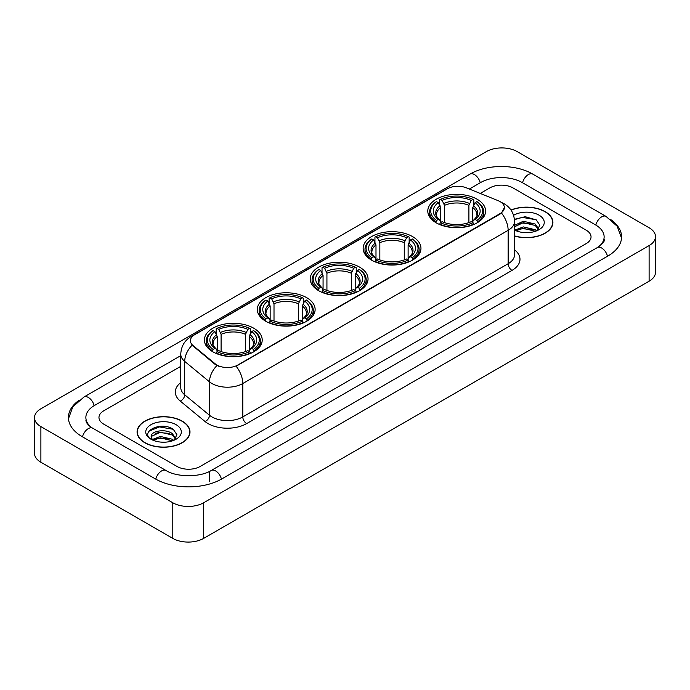 <?xml version="1.0" encoding="UTF-8"?>
<svg xmlns="http://www.w3.org/2000/svg" width="690" height="690" viewBox="0 0 690 690"><rect width="100%" height="100%" fill="white"/><g stroke="black" fill="none" stroke-linecap="round" stroke-linejoin="round"><path stroke-width="1.03" d="M253.748 328.207A28.911 16.689 0 0 0 222.24 324.593A28.911 16.689 0 0 0 204.395 340.015A28.911 16.689 0 0 0 212.865 351.814A28.911 16.689 0 0 0 244.372 355.428A28.911 16.689 0 0 0 262.217 340.015A28.911 16.689 0 0 0 253.748 328.207M412.491 236.558A28.911 16.689 0 0 0 380.992 232.944A28.911 16.689 0 0 0 363.147 248.357A28.911 16.689 0 0 0 371.608 260.164A28.911 16.689 0 0 0 403.115 263.778A28.911 16.689 0 0 0 420.96 248.357A28.911 16.689 0 0 0 412.491 236.558M359.576 267.108A28.911 16.689 0 0 0 328.078 263.494A28.911 16.689 0 0 0 310.233 278.907A28.911 16.689 0 0 0 318.694 290.714A28.911 16.689 0 0 0 350.201 294.328A28.911 16.689 0 0 0 368.046 278.907A28.911 16.689 0 0 0 359.576 267.108M306.662 297.657A28.911 16.689 0 0 0 275.163 294.044A28.911 16.689 0 0 0 257.318 309.456A28.911 16.689 0 0 0 265.779 321.264A28.911 16.689 0 0 0 297.287 324.878A28.911 16.689 0 0 0 315.132 309.456A28.911 16.689 0 0 0 306.662 297.657M477.135 199.238A28.911 16.689 0 0 0 445.628 195.624A28.911 16.689 0 0 0 427.783 211.037A28.911 16.689 0 0 0 436.253 222.844A28.911 16.689 0 0 0 467.76 226.458A28.911 16.689 0 0 0 485.605 211.037A28.911 16.689 0 0 0 477.135 199.238M500.043 201.601A14.723 8.504 0 0 0 498.077 200.643L466.319 187.809A14.723 8.504 0 0 0 447.456 188.758L194.718 334.676A14.723 8.504 0 0 0 190.405 340.696A14.723 8.504 0 0 0 193.071 345.569L215.306 363.906A14.723 8.504 0 0 0 237.783 365.036L500.043 213.624A14.723 8.504 0 0 0 504.356 207.612A14.723 8.504 0 0 0 500.043 201.601M514.533 236.049A26.453 15.275 0 0 0 552.914 222.422A26.453 15.275 0 0 0 545.169 211.623A26.453 15.275 0 0 0 510.988 210.027M182.246 421.15A26.453 15.275 0 0 0 153.413 417.847A26.453 15.275 0 0 0 137.086 431.949A26.453 15.275 0 0 0 144.831 442.756A26.453 15.275 0 0 0 173.664 446.059A26.453 15.275 0 0 0 189.992 431.949A26.453 15.275 0 0 0 182.246 421.15M504.356 207.612L501.475 213.029L500.043 214.064L236.127 366.226A19.087 11.023 60 0 1 242.794 383.519A21.821 12.593 180 0 1 211.942 383.519A21.821 12.593 180 0 1 209.493 381.837L184.713 361.405A21.821 12.593 180 0 1 180.771 354.186L180.771 387.582A21.821 12.593 0 0 0 184.713 394.809L209.493 415.242A21.821 12.593 0 0 0 211.942 416.924A21.821 12.593 0 0 0 242.794 416.924L508.142 263.727A21.821 12.593 0 0 0 514.533 254.817L514.533 221.421A21.821 12.593 180 0 1 508.142 230.322A19.087 11.023 -120 0 0 501.475 213.029M218.609 366.226L215.306 364.553L192.079 345.207A19.087 12.765 129.5 0 0 184.713 361.405L184.713 394.809A5.451 3.648 -50.5 0 1 180.245 401.071A27.272 15.749 180 0 1 180.771 382.588M177.037 466.466A16.362 9.444 0 0 0 200.178 466.466L586.241 243.57A16.362 9.444 0 0 0 591.037 236.894A16.362 9.444 0 0 0 586.241 230.21L512.963 187.904A16.362 9.444 0 0 0 489.822 187.904L480.24 193.433L489.822 187.904A16.362 9.444 0 0 1 512.963 187.904L586.241 230.21A16.362 9.444 0 0 1 591.037 236.894A16.362 9.444 0 0 1 586.241 243.57L200.178 466.466A16.362 9.444 0 0 1 177.037 466.466L103.759 424.16L177.037 466.466M180.771 366.338L103.759 410.8A16.362 9.444 0 0 0 98.963 417.476A16.362 9.444 0 0 0 103.759 424.16A16.362 9.444 0 0 1 98.963 417.476A16.362 9.444 0 0 1 103.759 410.8L180.771 366.338M514.533 235.877A26.177 15.12 0 0 0 552.647 222.422A26.177 15.12 0 0 0 544.979 211.735A26.177 15.12 0 0 0 511.092 210.183M523.503 232.539L527.617 232.659M515.335 229.934L523.27 226.906L535.181 229.692L536.622 230.848M516.068 230.693L523.27 228.321L535.44 231.279M514.533 228.666A12.325 7.116 0 0 0 516.172 230.788M514.533 225.38L523.27 221.249L535.181 224.034L538.718 228.925M514.533 226.794L523.27 222.663L535.181 225.449L538.442 229.296M514.533 230.029A17.785 10.264 0 0 0 539.037 229.675A17.785 10.264 0 0 0 539.037 215.159A17.785 10.264 0 0 0 513.584 215.34M537.044 230.667L539.83 225.199L536.303 219.894L525.219 216.712L514.421 219.325M515.456 230.486L514.533 229.503M514.455 219.662L522.304 217.393L536.061 219.731M518.38 223.758L522.304 223.043L532.128 223.888M518.38 229.416L522.304 228.701L532.128 229.546M145.021 442.644A26.177 15.12 0 0 0 173.552 445.921A26.177 15.12 0 0 0 189.716 431.949A26.177 15.12 0 0 0 182.048 421.262A26.177 15.12 0 0 0 153.516 417.985A26.177 15.12 0 0 0 137.353 431.949A26.177 15.12 0 0 0 145.021 442.644M160.58 442.074L164.694 442.195M152.404 439.47L160.347 436.442L172.25 439.22L173.69 440.375M153.137 440.229L160.347 437.857L172.509 440.815M152.533 440.013L151.257 437.029A12.325 7.116 0 0 0 153.249 440.324M175.795 438.461L172.25 433.57C164.85 428.05 149.626 431.457 151.257 437.029L151.214 436.485M151.291 437.201L151.628 436.287L160.347 432.199L172.25 434.985L175.519 438.823M174.113 440.203L176.899 434.735L173.38 429.422C160.899 420.46 138.733 432.276 151.533 439.521L152.171 439.91M176.114 424.695A17.785 10.264 0 0 0 150.963 424.695A17.785 10.264 0 0 0 150.963 439.211A17.785 10.264 0 0 0 176.114 439.211A17.785 10.264 0 0 0 176.114 424.695M148.937 431.207L159.373 426.92L173.138 429.266M155.457 433.294L159.373 432.578L169.197 433.423M155.457 438.944L159.373 438.236L169.197 439.082M435.735 222.534L436.511 220.464A25.961 14.99 0 0 1 436.511 201.609L438.297 202.644A23.451 13.541 0 0 0 438.297 219.437L440.056 220.438L440.625 222.542M440.625 221.688L440.625 207.587L438.297 202.644M439.59 204.878L439.59 199.833L440.367 199.384A25.961 14.99 0 0 1 473.021 199.384L471.236 200.419A23.451 13.541 0 0 0 442.152 200.419L444.481 205.361L444.481 222.603M468.907 222.603L468.907 205.361L471.236 200.419M439.59 224.034A27.057 15.62 0 0 0 473.797 224.034L473.021 222.697A25.961 14.99 0 0 1 440.367 222.697L439.59 224.492M473.797 224.492L473.797 224.034M436.511 201.609L435.735 202.058A27.057 15.62 0 0 0 429.637 211.934A27.057 15.62 0 0 0 435.735 221.809M473.021 199.384L473.797 199.833L473.797 204.878M440.367 222.697L442.152 221.663A23.451 13.541 0 0 0 471.236 221.663L473.021 222.697M438.297 219.437L436.511 220.464M442.152 200.419L440.367 199.384M440.056 205.68A20.976 12.11 0 0 0 440.056 220.438L440.151 220.507C437.175 217.617 435.959 215.668 436.511 214.633A20.183 11.652 0 0 1 440.625 207.587M477.652 221.809A27.057 15.62 0 0 0 483.75 211.934A27.057 15.62 0 0 0 477.652 202.058L476.876 201.609A25.961 14.99 0 0 1 476.876 220.464L477.652 222.534M476.876 220.464L475.091 219.437A23.451 13.541 0 0 0 475.091 202.644L476.876 201.609M475.091 202.644L472.762 207.587L472.762 221.688L473.331 220.438L475.091 219.437M472.762 207.587A20.183 11.652 0 0 1 476.876 214.633C477.42 215.668 476.212 217.626 473.228 220.507L473.331 220.438A20.976 12.11 0 0 0 473.331 205.68M472.762 222.542L472.762 221.688M371.091 259.854L371.867 257.784A25.961 14.99 0 0 1 371.867 238.93L373.652 239.965A23.451 13.541 0 0 0 373.652 256.758L375.412 257.758L375.99 259.863M375.99 259L375.99 244.907L373.652 239.965M374.946 242.199L374.946 237.153L375.722 236.705A25.961 14.99 0 0 1 408.385 236.705L406.6 237.739A23.451 13.541 0 0 0 377.508 237.739L379.845 242.682L379.845 259.923M404.262 259.923L404.262 242.682L406.6 237.739M374.946 261.355A27.057 15.62 0 0 0 409.161 261.355L408.385 260.018A25.961 14.99 0 0 1 375.722 260.018L374.946 261.812M409.161 261.812L409.161 261.355M371.867 238.93L371.091 239.378A27.057 15.62 0 0 0 365.001 249.254A27.057 15.62 0 0 0 371.091 259.13M408.385 236.705L409.161 237.153L409.161 242.199M375.722 260.018L377.508 258.983A23.451 13.541 0 0 0 406.6 258.983L408.385 260.018M373.652 256.758L371.867 257.784M377.508 237.739L375.722 236.705M375.412 243.001A20.976 12.11 0 0 0 375.412 257.758L375.515 257.827C372.531 254.938 371.324 252.989 371.876 251.954A20.183 11.652 0 0 1 375.99 244.907M413.017 259.13A27.057 15.62 0 0 0 419.106 249.254A27.057 15.62 0 0 0 413.017 239.378L412.24 238.93A25.961 14.99 0 0 1 412.24 257.784L413.017 259.854M412.24 257.784L410.455 256.758A23.451 13.541 0 0 0 410.455 239.965L412.24 238.93M410.455 239.965L408.118 244.907L408.118 259L408.687 257.758L410.455 256.758M408.118 244.907A20.183 11.652 0 0 1 412.232 251.954C412.784 252.989 411.568 254.946 408.592 257.827L408.687 257.758A20.976 12.11 0 0 0 408.687 243.001M408.118 259.863L408.118 259M318.176 290.404L318.953 288.334A25.961 14.99 0 0 1 318.953 269.48L320.738 270.514A23.451 13.541 0 0 0 320.738 287.307L322.497 288.308L323.067 290.412M323.067 289.559L323.067 275.457L320.738 270.514M322.032 272.748L322.032 267.703L322.808 267.254A25.961 14.99 0 0 1 355.462 267.254L353.677 268.289A23.451 13.541 0 0 0 324.593 268.289L326.931 273.231L326.931 290.473M351.348 290.473L351.348 273.231L353.677 268.289M322.032 291.905A27.057 15.62 0 0 0 356.238 291.905L355.462 290.568A25.961 14.99 0 0 1 322.808 290.568L322.032 292.362M356.238 292.362L356.238 291.905M318.953 269.48L318.176 269.928A27.057 15.62 0 0 0 312.087 279.804A27.057 15.62 0 0 0 318.176 289.679M355.462 267.254L356.238 267.703L356.238 272.748M322.808 290.568L324.593 289.533A23.451 13.541 0 0 0 353.677 289.533L355.462 290.568M320.738 287.307L318.953 288.334M324.593 268.289L322.808 267.254M322.497 273.551A20.976 12.11 0 0 0 322.497 288.308L322.601 288.377C319.617 285.488 318.401 283.538 318.953 282.503A20.183 11.652 0 0 1 323.067 275.457M360.102 289.679A27.057 15.62 0 0 0 366.192 279.804A27.057 15.62 0 0 0 360.102 269.928L359.326 269.48A25.961 14.99 0 0 1 359.326 288.334L360.102 290.404M359.326 288.334L357.541 287.307A23.451 13.541 0 0 0 357.541 270.514L359.326 269.48M357.541 270.514L355.203 275.457L355.203 289.559L355.773 288.308L357.541 287.307M355.203 275.457A20.183 11.652 0 0 1 359.318 282.503C359.87 283.538 358.653 285.496 355.678 288.377L355.773 288.308A20.976 12.11 0 0 0 355.773 273.551M355.203 290.412L355.203 289.559M265.262 320.954L266.038 318.892A25.961 14.99 0 0 1 266.038 300.029L267.824 301.064A23.451 13.541 0 0 0 267.824 317.857L269.583 318.858L270.152 320.962M270.152 320.108L270.152 306.006L267.824 301.064M269.117 303.298L269.117 298.252L269.894 297.804A25.961 14.99 0 0 1 302.548 297.804L300.762 298.839A23.451 13.541 0 0 0 271.679 298.839L274.008 303.781L274.008 321.022M298.434 321.022L298.434 303.781L300.762 298.839M269.117 322.454A27.057 15.62 0 0 0 303.324 322.454L302.548 321.117A25.961 14.99 0 0 1 269.894 321.117L269.117 322.92M303.324 322.92L303.324 322.454M266.038 300.029L265.262 300.478A27.057 15.62 0 0 0 259.173 310.353A27.057 15.62 0 0 0 265.262 320.229M302.548 297.804L303.324 298.252L303.324 303.298M269.894 321.117L271.679 320.082A23.451 13.541 0 0 0 300.762 320.082L302.548 321.117M267.824 317.857L266.038 318.892M271.679 298.839L269.894 297.804M269.583 304.1A20.976 12.11 0 0 0 269.583 318.858L269.687 318.927C266.702 316.046 265.486 314.088 266.038 313.053A20.183 11.652 0 0 1 270.152 306.006M307.179 320.229A27.057 15.62 0 0 0 313.277 310.353A27.057 15.62 0 0 0 307.179 300.478L306.403 300.029A25.961 14.99 0 0 1 306.403 318.892L307.179 320.954M306.403 318.892L304.626 317.857A23.451 13.541 0 0 0 304.626 301.064L306.403 300.029M304.626 301.064L302.289 306.006L302.289 320.108L302.858 318.858L304.626 317.857M302.289 306.006A20.183 11.652 0 0 1 306.403 313.053C306.955 314.088 305.739 316.046 302.763 318.927L302.858 318.858A20.976 12.11 0 0 0 302.858 304.1M302.289 320.962L302.289 320.108M212.347 351.503L213.124 349.442A25.961 14.99 0 0 1 213.124 330.588L214.909 331.614A23.451 13.541 0 0 0 214.909 348.407L216.669 349.407L217.238 351.512M217.238 350.658L217.238 336.556L214.909 331.614M216.203 333.848L216.203 328.802L216.979 328.354A25.961 14.99 0 0 1 249.633 328.354L247.848 329.389A23.451 13.541 0 0 0 218.764 329.389L221.093 334.331L221.093 351.572M245.519 351.572L245.519 334.331L247.848 329.389M216.203 353.004A27.057 15.62 0 0 0 250.41 353.004L249.633 351.667A25.961 14.99 0 0 1 216.979 351.667L216.203 353.47M250.41 353.47L250.41 353.004M213.124 330.588L212.347 331.028A27.057 15.62 0 0 0 206.25 340.903A27.057 15.62 0 0 0 212.347 350.779M249.633 328.354L250.41 328.802L250.41 333.848M216.979 351.667L218.764 350.632A23.451 13.541 0 0 0 247.848 350.632L249.633 351.667M214.909 348.407L213.124 349.442M218.764 329.389L216.979 328.354M216.669 334.65A20.976 12.11 0 0 0 216.669 349.407L216.772 349.476C213.788 346.596 212.572 344.638 213.124 343.603A20.183 11.652 0 0 1 217.238 336.556M254.265 350.779A27.057 15.62 0 0 0 260.363 340.903A27.057 15.62 0 0 0 254.265 331.028L253.489 330.588A25.961 14.99 0 0 1 253.489 349.442L254.265 351.503M253.489 349.442L251.703 348.407A23.451 13.541 0 0 0 251.703 331.614L253.489 330.588M251.703 331.614L249.375 336.556L249.375 350.658L249.944 349.407L251.703 348.407M249.375 336.556A20.183 11.652 0 0 1 253.489 343.603C254.041 344.646 252.825 346.596 249.849 349.476L249.944 349.407A20.976 12.11 0 0 0 249.944 334.65M249.375 351.512L249.375 350.658M598.687 246.744A29.454 17.009 0 0 0 604.13 236.894A29.454 17.009 0 0 0 595.496 224.871L522.218 182.565A29.454 17.009 0 0 0 480.568 182.565L469.355 189.034M180.771 355.643L94.504 405.453A29.454 17.009 0 0 0 85.871 417.476A29.454 17.009 0 0 0 91.313 427.326M172.793 502.76A21.821 12.593 0 0 0 203.645 502.76L649.109 245.58A21.821 12.593 0 0 0 655.5 236.67A21.821 12.593 0 0 0 649.109 227.76L517.207 151.61A21.821 12.593 0 0 0 486.355 151.61L40.891 408.799A21.821 12.593 0 0 0 34.5 417.7A21.821 12.593 0 0 0 40.891 426.61L172.793 502.76L172.793 538.39A21.821 12.593 0 0 0 203.645 538.39L649.109 281.201A21.821 12.593 0 0 0 655.5 272.3L655.5 236.67M34.5 417.7L34.5 453.33A21.821 12.593 0 0 0 40.891 462.24L172.793 538.39M79.264 400.157A46.911 27.082 0 0 0 68.422 417.476A46.911 27.082 0 0 0 82.162 436.632L155.44 478.938A46.911 27.082 0 0 0 221.775 478.938L607.838 256.042A46.911 27.082 0 0 0 621.578 236.894A46.911 27.082 0 0 0 610.736 219.575M193.071 345.569L193.071 346.216M215.306 363.906L215.306 364.553M237.783 365.036L237.783 365.476M500.043 213.624L500.043 214.064M246.649 423.6A5.451 3.148 60 0 1 242.794 416.924L242.794 383.519L508.142 230.322L508.142 263.727A5.451 3.148 60 0 0 511.997 270.402L246.649 423.6A27.272 15.749 180 0 1 208.087 423.6A27.272 15.749 180 0 1 205.025 421.504L180.245 401.071M514.533 221.421C514.162 213.572 510.712 207.69 504.192 203.774L501.432 202.429A19.087 8.944 112 0 0 501.182 202.334M193.096 335.797A19.087 11.023 -120 0 0 191.113 336.539C184.592 340.455 181.142 346.337 180.771 354.186M191.113 336.539L445.852 189.465A19.087 11.023 60 0 1 447.301 188.853M216.936 365.562A19.087 12.765 129.5 0 0 209.493 381.837L209.493 415.242A5.451 3.648 -50.5 0 1 205.025 421.504M514.533 249.823A27.272 15.749 180 0 1 511.997 270.402M468.907 205.361A20.183 11.652 0 0 0 444.481 205.361M469.476 203.455A20.976 12.11 0 0 0 443.911 203.455M404.262 242.682A20.183 11.652 0 0 0 379.845 242.682M404.832 240.776A20.976 12.11 0 0 0 379.276 240.776M351.348 273.231A20.183 11.652 0 0 0 326.931 273.231M351.917 271.325A20.976 12.11 0 0 0 326.353 271.325M298.434 303.781A20.183 11.652 0 0 0 274.008 303.781M299.003 301.875A20.976 12.11 0 0 0 273.438 301.875M245.519 334.331A20.183 11.652 0 0 0 221.093 334.331M246.089 332.425A20.976 12.11 0 0 0 220.524 332.425M221.447 479.127A8.729 5.037 -120 0 0 215.608 470.916A8.729 5.037 -120 0 0 211.244 470.485C200.505 477.428 176.7 477.428 165.971 470.485L92.693 428.18C91.822 427.86 87.57 424.962 86.233 421.892L85.871 420.15M155.768 479.127A8.729 5.037 -60 0 1 161.607 470.916A8.729 5.037 -60 0 1 165.971 470.485M82.49 436.822A8.729 5.037 -60 0 1 88.329 428.611A8.729 5.037 -60 0 1 92.693 428.18M68.465 418.709L72.812 406.841L83.964 397.009A8.729 5.037 60 0 1 88.329 397.44A8.729 5.037 60 0 1 94.176 405.651M83.964 397.009L470.037 174.113A8.729 5.037 60 0 1 474.392 174.544A8.729 5.037 60 0 1 480.24 182.746M470.037 174.113C487.054 163.987 515.732 163.987 532.758 174.113A8.729 5.037 120 0 0 528.393 174.544A8.729 5.037 120 0 0 522.546 182.746M621.535 238.119L617.188 226.251L606.036 216.418A8.729 5.037 120 0 0 601.671 216.85A8.729 5.037 120 0 0 595.824 225.061M607.511 256.231A8.729 5.037 -120 0 0 601.671 248.029A8.729 5.037 -120 0 0 597.307 247.598L211.244 470.485M203.645 538.39L203.645 502.76M40.891 462.24L40.891 426.61M649.109 281.201L649.109 245.58M209.432 481.611L209.432 471.813M445.852 189.465L449.354 187.835M552.647 224.604L552.647 222.422M189.716 434.139L189.716 431.949M137.353 434.139L137.353 431.949M429.637 216.919L429.637 211.934M483.75 216.919L483.75 211.934M365.001 254.239L365.001 249.254M419.106 254.239L419.106 249.254M312.087 284.789L312.087 279.804M366.192 284.789L366.192 279.804M259.173 315.339L259.173 310.353M313.277 315.339L313.277 310.353M206.25 345.897L206.25 340.903M260.363 345.897L260.363 340.903M604.13 239.568C605.346 240.448 603.069 243.121 597.307 247.598M532.758 174.113L606.036 216.418"/></g></svg>
